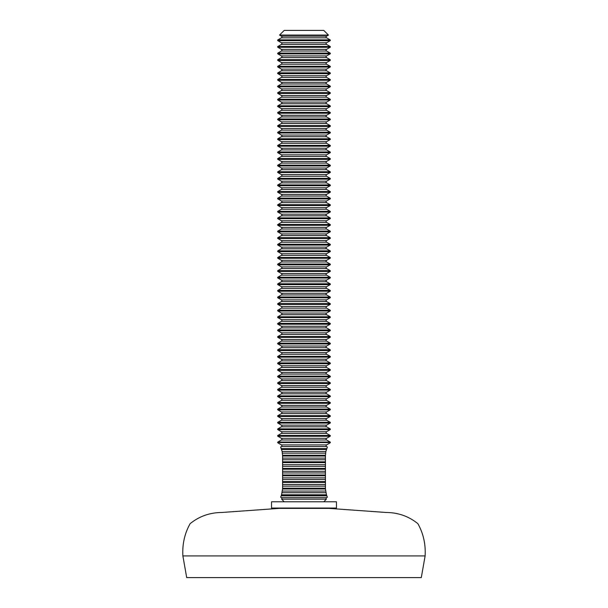 <?xml version="1.0" encoding="UTF-8"?>
<svg xmlns="http://www.w3.org/2000/svg" width="608" height="608" viewBox="0 0 608 608"><rect width="100%" height="100%" fill="white"/><g stroke="black" fill="none" stroke-linecap="round" stroke-linejoin="round"><path stroke-width="0.91" d="M279.277 508.379L221.776 512.476C209.722 512.597 199.173 516.329 190.122 523.678C184.642 533.474 182.225 544.221 182.879 555.917L425.121 555.917L421.298 577.6L186.702 577.6L182.879 555.917L425.121 555.917C425.775 544.221 423.358 533.474 417.878 523.678C408.827 516.329 398.278 512.597 386.224 512.476L328.723 508.379L279.277 508.379L328.723 508.379M281.436 497.663L326.564 497.663A0.95 0.95 0 0 0 326.382 499.176L281.618 499.176A0.95 0.95 0 0 0 281.436 497.663L280.615 497.184L281.443 495.193L326.557 495.193L327.385 497.184L326.8 495.839L281.2 495.839M281.443 495.193L282.568 489.007L282.576 455.635L282.142 451.516L280.615 447.047L281.436 446.568A0.95 0.95 0 0 0 281.436 444.919L326.564 444.919A0.95 0.95 0 0 0 326.564 446.568L327.385 447.047L325.858 451.516L325.424 455.635L325.432 489.007L326.557 495.193M277.864 442.039L281.436 439.979A0.95 0.95 0 0 0 281.436 438.33L326.564 438.33A0.95 0.95 0 0 0 326.564 439.979L330.136 442.039A0.479 0.479 0 0 1 330.357 442.571L277.643 442.571A0.479 0.479 0 0 1 277.864 442.039L330.136 442.039M281.436 438.33L277.864 436.27A0.479 0.479 0 0 1 277.864 435.442L281.436 433.382A0.95 0.95 0 0 0 281.436 431.733L326.564 431.733A0.95 0.95 0 0 0 326.564 433.382L330.136 435.442A0.479 0.479 0 0 1 330.136 436.27L326.564 438.33M281.436 431.733L277.864 429.674A0.479 0.479 0 0 1 277.864 428.853L281.436 426.793A0.95 0.95 0 0 0 281.436 425.144L326.564 425.144A0.95 0.95 0 0 0 326.564 426.793L330.136 428.853A0.479 0.479 0 0 1 330.136 429.674L326.564 431.733M281.436 425.144L277.864 423.084A0.479 0.479 0 0 1 277.864 422.256L281.436 420.196A0.95 0.95 0 0 0 281.436 418.547L326.564 418.547A0.95 0.95 0 0 0 326.564 420.196L330.136 422.256A0.479 0.479 0 0 1 330.136 423.084L326.564 425.144M281.436 418.547L277.864 416.488A0.479 0.479 0 0 1 277.864 415.667L281.436 413.607A0.95 0.95 0 0 0 281.436 411.958L326.564 411.958A0.95 0.95 0 0 0 326.564 413.607L330.136 415.667A0.479 0.479 0 0 1 330.136 416.488L326.564 418.547M281.436 411.958L277.864 409.898A0.479 0.479 0 0 1 277.864 409.07L281.436 407.01A0.95 0.95 0 0 0 281.436 405.361L326.564 405.361A0.95 0.95 0 0 0 326.564 407.01L330.136 409.07A0.479 0.479 0 0 1 330.136 409.898L326.564 411.958M281.436 405.361L277.864 403.302A0.479 0.479 0 0 1 277.864 402.481L281.436 400.421A0.95 0.95 0 0 0 281.436 398.772L326.564 398.772A0.95 0.95 0 0 0 326.564 400.421L330.136 402.481A0.479 0.479 0 0 1 330.136 403.302L326.564 405.361M281.436 398.772L277.864 396.712A0.479 0.479 0 0 1 277.864 395.884L281.436 393.824A0.95 0.95 0 0 0 281.436 392.175L326.564 392.175A0.95 0.95 0 0 0 326.564 393.824L330.136 395.884A0.479 0.479 0 0 1 330.136 396.712L326.564 398.772M281.436 392.175L277.864 390.116A0.479 0.479 0 0 1 277.864 389.295L281.436 387.235A0.95 0.95 0 0 0 281.436 385.586L326.564 385.586A0.95 0.95 0 0 0 326.564 387.235L330.136 389.295A0.479 0.479 0 0 1 330.136 390.116L326.564 392.175M281.436 385.586L277.864 383.526A0.479 0.479 0 0 1 277.864 382.698L281.436 380.638A0.95 0.95 0 0 0 281.436 378.989L326.564 378.989A0.95 0.95 0 0 0 326.564 380.638L330.136 382.698A0.479 0.479 0 0 1 330.136 383.526L326.564 385.586M281.436 378.989L277.864 376.93A0.479 0.479 0 0 1 277.864 376.109L281.436 374.049A0.95 0.95 0 0 0 281.436 372.4L326.564 372.4A0.95 0.95 0 0 0 326.564 374.049L330.136 376.109A0.479 0.479 0 0 1 330.136 376.93L326.564 378.989M281.436 372.4L277.864 370.34A0.479 0.479 0 0 1 277.864 369.512L281.436 367.452A0.95 0.95 0 0 0 281.436 365.811L326.564 365.811A0.95 0.95 0 0 0 326.564 367.452L330.136 369.512A0.479 0.479 0 0 1 330.136 370.34L326.564 372.4M281.436 365.811L277.864 363.744A0.479 0.479 0 0 1 277.864 362.923L281.436 360.863A0.95 0.95 0 0 0 281.436 359.214L326.564 359.214A0.95 0.95 0 0 0 326.564 360.863L330.136 362.923A0.479 0.479 0 0 1 330.136 363.744L326.564 365.811M281.436 359.214L277.864 357.154A0.479 0.479 0 0 1 277.864 356.334L281.436 354.266A0.95 0.95 0 0 0 281.436 352.625L326.564 352.625A0.95 0.95 0 0 0 326.564 354.266L330.136 356.334A0.479 0.479 0 0 1 330.136 357.154L326.564 359.214M281.436 352.625L277.864 350.565A0.479 0.479 0 0 1 277.864 349.737L281.436 347.677A0.95 0.95 0 0 0 281.436 346.028L326.564 346.028A0.95 0.95 0 0 0 326.564 347.677L330.136 349.737A0.479 0.479 0 0 1 330.136 350.565L326.564 352.625M281.436 346.028L277.864 343.968A0.479 0.479 0 0 1 277.864 343.148L281.436 341.088A0.95 0.95 0 0 0 281.436 339.439L326.564 339.439A0.95 0.95 0 0 0 326.564 341.088L330.136 343.148A0.479 0.479 0 0 1 330.136 343.968L326.564 346.028M281.436 339.439L277.864 337.379A0.479 0.479 0 0 1 277.864 336.551L281.436 334.491A0.95 0.95 0 0 0 281.436 332.842L326.564 332.842A0.95 0.95 0 0 0 326.564 334.491L330.136 336.551A0.479 0.479 0 0 1 330.136 337.379L326.564 339.439M281.436 332.842L277.864 330.782A0.479 0.479 0 0 1 277.864 329.962L281.436 327.902A0.95 0.95 0 0 0 281.436 326.253L326.564 326.253A0.95 0.95 0 0 0 326.564 327.902L330.136 329.962A0.479 0.479 0 0 1 330.136 330.782L326.564 332.842M281.436 326.253L277.864 324.193A0.479 0.479 0 0 1 277.864 323.365L281.436 321.305A0.95 0.95 0 0 0 281.436 319.656L326.564 319.656A0.95 0.95 0 0 0 326.564 321.305L330.136 323.365A0.479 0.479 0 0 1 330.136 324.193L326.564 326.253M281.436 319.656L277.864 317.596A0.479 0.479 0 0 1 277.864 316.776L281.436 314.716A0.95 0.95 0 0 0 281.436 313.067L326.564 313.067A0.95 0.95 0 0 0 326.564 314.716L330.136 316.776A0.479 0.479 0 0 1 330.136 317.596L326.564 319.656M281.436 313.067L277.864 311.007A0.479 0.479 0 0 1 277.864 310.179L281.436 308.119A0.95 0.95 0 0 0 281.436 306.47L326.564 306.47A0.95 0.95 0 0 0 326.564 308.119L330.136 310.179A0.479 0.479 0 0 1 330.136 311.007L326.564 313.067M281.436 306.47L277.864 304.41A0.479 0.479 0 0 1 277.864 303.59L281.436 301.53A0.95 0.95 0 0 0 281.436 299.881L326.564 299.881A0.95 0.95 0 0 0 326.564 301.53L330.136 303.59A0.479 0.479 0 0 1 330.136 304.41L326.564 306.47M281.436 299.881L277.864 297.821A0.479 0.479 0 0 1 277.864 296.993L281.436 294.933A0.95 0.95 0 0 0 281.436 293.284L326.564 293.284A0.95 0.95 0 0 0 326.564 294.933L330.136 296.993A0.479 0.479 0 0 1 330.136 297.821L326.564 299.881M281.436 293.284L277.864 291.224A0.479 0.479 0 0 1 277.864 290.404L281.436 288.344A0.95 0.95 0 0 0 281.436 286.695L326.564 286.695A0.95 0.95 0 0 0 326.564 288.344L330.136 290.404A0.479 0.479 0 0 1 330.136 291.224L326.564 293.284M281.436 286.695L277.864 284.635A0.479 0.479 0 0 1 277.864 283.807L281.436 281.747A0.95 0.95 0 0 0 281.436 280.098L326.564 280.098A0.95 0.95 0 0 0 326.564 281.747L330.136 283.807A0.479 0.479 0 0 1 330.136 284.635L326.564 286.695M281.436 280.098L277.864 278.038A0.479 0.479 0 0 1 277.864 277.218L281.436 275.158A0.95 0.95 0 0 0 281.436 273.509L326.564 273.509A0.95 0.95 0 0 0 326.564 275.158L330.136 277.218A0.479 0.479 0 0 1 330.136 278.038L326.564 280.098M281.436 273.509L277.864 271.449A0.479 0.479 0 0 1 277.864 270.621L281.436 268.561A0.95 0.95 0 0 0 281.436 266.912L326.564 266.912A0.95 0.95 0 0 0 326.564 268.561L330.136 270.621A0.479 0.479 0 0 1 330.136 271.449L326.564 273.509M281.436 266.912L277.864 264.852A0.479 0.479 0 0 1 277.864 264.032L281.436 261.972A0.95 0.95 0 0 0 281.436 260.323L326.564 260.323A0.95 0.95 0 0 0 326.564 261.972L330.136 264.032A0.479 0.479 0 0 1 330.136 264.852L326.564 266.912M281.436 260.323L277.864 258.263A0.479 0.479 0 0 1 277.864 257.435L281.436 255.375A0.95 0.95 0 0 0 281.436 253.734L326.564 253.734A0.95 0.95 0 0 0 326.564 255.375L330.136 257.435A0.479 0.479 0 0 1 330.136 258.263L326.564 260.323M281.436 253.734L277.864 251.666A0.479 0.479 0 0 1 277.864 250.846L281.436 248.786A0.95 0.95 0 0 0 281.436 247.137L326.564 247.137A0.95 0.95 0 0 0 326.564 248.786L330.136 250.846A0.479 0.479 0 0 1 330.136 251.666L326.564 253.734M281.436 247.137L277.864 245.077A0.479 0.479 0 0 1 277.864 244.256L281.436 242.189A0.95 0.95 0 0 0 281.436 240.548L326.564 240.548A0.95 0.95 0 0 0 326.564 242.189L330.136 244.256A0.479 0.479 0 0 1 330.136 245.077L326.564 247.137M281.436 240.548L277.864 238.488A0.479 0.479 0 0 1 277.864 237.66L281.436 235.6A0.95 0.95 0 0 0 281.436 233.951L326.564 233.951A0.95 0.95 0 0 0 326.564 235.6L330.136 237.66A0.479 0.479 0 0 1 330.136 238.488L326.564 240.548M281.436 233.951L277.864 231.891A0.479 0.479 0 0 1 277.864 231.07L281.436 229.011A0.95 0.95 0 0 0 281.436 227.362L326.564 227.362A0.95 0.95 0 0 0 326.564 229.011L330.136 231.07A0.479 0.479 0 0 1 330.136 231.891L326.564 233.951M281.436 227.362L277.864 225.302A0.479 0.479 0 0 1 277.864 224.474L281.436 222.414A0.95 0.95 0 0 0 281.436 220.765L326.564 220.765A0.95 0.95 0 0 0 326.564 222.414L330.136 224.474A0.479 0.479 0 0 1 330.136 225.302L326.564 227.362M281.436 220.765L277.864 218.705A0.479 0.479 0 0 1 277.864 217.884L281.436 215.825A0.95 0.95 0 0 0 281.436 214.176L326.564 214.176A0.95 0.95 0 0 0 326.564 215.825L330.136 217.884A0.479 0.479 0 0 1 330.136 218.705L326.564 220.765M281.436 214.176L277.864 212.116A0.479 0.479 0 0 1 277.864 211.288L281.436 209.228A0.95 0.95 0 0 0 281.436 207.579L326.564 207.579A0.95 0.95 0 0 0 326.564 209.228L330.136 211.288A0.479 0.479 0 0 1 330.136 212.116L326.564 214.176M281.436 207.579L277.864 205.519A0.479 0.479 0 0 1 277.864 204.698L281.436 202.639A0.95 0.95 0 0 0 281.436 200.99L326.564 200.99A0.95 0.95 0 0 0 326.564 202.639L330.136 204.698A0.479 0.479 0 0 1 330.136 205.519L326.564 207.579M281.436 200.99L277.864 198.93A0.479 0.479 0 0 1 277.864 198.102L281.436 196.042A0.95 0.95 0 0 0 281.436 194.393L326.564 194.393A0.95 0.95 0 0 0 326.564 196.042L330.136 198.102A0.479 0.479 0 0 1 330.136 198.93L326.564 200.99M281.436 194.393L277.864 192.333A0.479 0.479 0 0 1 277.864 191.512L281.436 189.453A0.95 0.95 0 0 0 281.436 187.804L326.564 187.804A0.95 0.95 0 0 0 326.564 189.453L330.136 191.512A0.479 0.479 0 0 1 330.136 192.333L326.564 194.393M281.436 187.804L277.864 185.744A0.479 0.479 0 0 1 277.864 184.916L281.436 182.856A0.95 0.95 0 0 0 281.436 181.207L326.564 181.207A0.95 0.95 0 0 0 326.564 182.856L330.136 184.916A0.479 0.479 0 0 1 330.136 185.744L326.564 187.804M281.436 181.207L277.864 179.147A0.479 0.479 0 0 1 277.864 178.326L281.436 176.267A0.95 0.95 0 0 0 281.436 174.618L326.564 174.618A0.95 0.95 0 0 0 326.564 176.267L330.136 178.326A0.479 0.479 0 0 1 330.136 179.147L326.564 181.207M281.436 174.618L277.864 172.558A0.479 0.479 0 0 1 277.864 171.73L281.436 169.67A0.95 0.95 0 0 0 281.436 168.021L326.564 168.021A0.95 0.95 0 0 0 326.564 169.67L330.136 171.73A0.479 0.479 0 0 1 330.136 172.558L326.564 174.618M281.436 168.021L277.864 165.961A0.479 0.479 0 0 1 277.864 165.14L281.436 163.081A0.95 0.95 0 0 0 281.436 161.432L326.564 161.432A0.95 0.95 0 0 0 326.564 163.081L330.136 165.14A0.479 0.479 0 0 1 330.136 165.961L326.564 168.021M281.436 161.432L277.864 159.372A0.479 0.479 0 0 1 277.864 158.544L281.436 156.484A0.95 0.95 0 0 0 281.436 154.835L326.564 154.835A0.95 0.95 0 0 0 326.564 156.484L330.136 158.544A0.479 0.479 0 0 1 330.136 159.372L326.564 161.432M281.436 154.835L277.864 152.775A0.479 0.479 0 0 1 277.864 151.954L281.436 149.895A0.95 0.95 0 0 0 281.436 148.246L326.564 148.246A0.95 0.95 0 0 0 326.564 149.895L330.136 151.954A0.479 0.479 0 0 1 330.136 152.775L326.564 154.835M281.436 148.246L277.864 146.186A0.479 0.479 0 0 1 277.864 145.365L281.436 143.298A0.95 0.95 0 0 0 281.436 141.656L326.564 141.656A0.95 0.95 0 0 0 326.564 143.298L330.136 145.365A0.479 0.479 0 0 1 330.136 146.186L326.564 148.246M281.436 141.656L277.864 139.589A0.479 0.479 0 0 1 277.864 138.768L281.436 136.709A0.95 0.95 0 0 0 281.436 135.06L326.564 135.06A0.95 0.95 0 0 0 326.564 136.709L330.136 138.768A0.479 0.479 0 0 1 330.136 139.589L326.564 141.656M281.436 135.06L277.864 133A0.479 0.479 0 0 1 277.864 132.179L281.436 130.112A0.95 0.95 0 0 0 281.436 128.47L326.564 128.47A0.95 0.95 0 0 0 326.564 130.112L330.136 132.179A0.479 0.479 0 0 1 330.136 133L326.564 135.06M281.436 128.47L277.864 126.411A0.479 0.479 0 0 1 277.864 125.582L281.436 123.523A0.95 0.95 0 0 0 281.436 121.874L326.564 121.874A0.95 0.95 0 0 0 326.564 123.523L330.136 125.582A0.479 0.479 0 0 1 330.136 126.411L326.564 128.47M281.436 121.874L277.864 119.814A0.479 0.479 0 0 1 277.864 118.993L281.436 116.934A0.95 0.95 0 0 0 281.436 115.284L326.564 115.284A0.95 0.95 0 0 0 326.564 116.934L330.136 118.993A0.479 0.479 0 0 1 330.136 119.814L326.564 121.874M281.436 115.284L277.864 113.225A0.479 0.479 0 0 1 277.864 112.396L281.436 110.337A0.95 0.95 0 0 0 281.436 108.688L326.564 108.688A0.95 0.95 0 0 0 326.564 110.337L330.136 112.396A0.479 0.479 0 0 1 330.136 113.225L326.564 115.284M281.436 108.688L277.864 106.628A0.479 0.479 0 0 1 277.864 105.807L281.436 103.748A0.95 0.95 0 0 0 281.436 102.098L326.564 102.098A0.95 0.95 0 0 0 326.564 103.748L330.136 105.807A0.479 0.479 0 0 1 330.136 106.628L326.564 108.688M281.436 102.098L277.864 100.039A0.479 0.479 0 0 1 277.864 99.21L281.436 97.151A0.95 0.95 0 0 0 281.436 95.502L326.564 95.502A0.95 0.95 0 0 0 326.564 97.151L330.136 99.21A0.479 0.479 0 0 1 330.136 100.039L326.564 102.098M281.436 95.502L277.864 93.442A0.479 0.479 0 0 1 277.864 92.621L281.436 90.562A0.95 0.95 0 0 0 281.436 88.912L326.564 88.912A0.95 0.95 0 0 0 326.564 90.562L330.136 92.621A0.479 0.479 0 0 1 330.136 93.442L326.564 95.502M281.436 88.912L277.864 86.853A0.479 0.479 0 0 1 277.864 86.024L281.436 83.965A0.95 0.95 0 0 0 281.436 82.316L326.564 82.316A0.95 0.95 0 0 0 326.564 83.965L330.136 86.024A0.479 0.479 0 0 1 330.136 86.853L326.564 88.912M281.436 82.316L277.864 80.256A0.479 0.479 0 0 1 277.864 79.435L281.436 77.376A0.95 0.95 0 0 0 281.436 75.726L326.564 75.726A0.95 0.95 0 0 0 326.564 77.376L330.136 79.435A0.479 0.479 0 0 1 330.136 80.256L326.564 82.316M281.436 75.726L277.864 73.667A0.479 0.479 0 0 1 277.864 72.838L281.436 70.779A0.95 0.95 0 0 0 281.436 69.13L326.564 69.13A0.95 0.95 0 0 0 326.564 70.779L330.136 72.838A0.479 0.479 0 0 1 330.136 73.667L326.564 75.726M281.436 69.13L277.864 67.07A0.479 0.479 0 0 1 277.864 66.249L281.436 64.19A0.95 0.95 0 0 0 281.436 62.54L326.564 62.54A0.95 0.95 0 0 0 326.564 64.19L330.136 66.249A0.479 0.479 0 0 1 330.136 67.07L326.564 69.13M281.436 62.54L277.864 60.481A0.479 0.479 0 0 1 277.864 59.652L281.436 57.593A0.95 0.95 0 0 0 281.436 55.944L326.564 55.944A0.95 0.95 0 0 0 326.564 57.593L330.136 59.652A0.479 0.479 0 0 1 330.136 60.481L326.564 62.54M281.436 55.944L277.864 53.884A0.479 0.479 0 0 1 277.864 53.063L281.436 51.004A0.95 0.95 0 0 0 281.436 49.354L326.564 49.354A0.95 0.95 0 0 0 326.564 51.004L330.136 53.063A0.479 0.479 0 0 1 330.136 53.884L326.564 55.944M281.436 49.354L277.864 47.295A0.479 0.479 0 0 1 277.864 46.466L281.436 44.407A0.95 0.95 0 0 0 281.436 42.765L277.864 40.698A0.479 0.479 0 0 1 277.864 39.877L281.436 37.818A0.95 0.95 0 0 0 281.436 36.168L326.564 36.168A0.95 0.95 0 0 0 326.564 37.818L330.136 39.877A0.479 0.479 0 0 1 330.136 40.698L326.564 42.765A0.95 0.95 0 0 0 326.564 44.407L330.136 46.466A0.479 0.479 0 0 1 330.136 47.295L326.564 49.354M326.564 497.663L327.385 497.184M279.543 35.074L284.225 30.4L323.775 30.4L328.457 35.074L279.543 35.074L281.436 36.168M326.564 444.919L330.076 442.89M277.924 442.89L281.436 444.919M326.564 36.168L328.457 35.074M327.195 447.45L327.385 447.047M280.615 447.047L281.291 448.628L326.709 448.628M271.533 508.045L336.467 508.045L336.467 501.782L271.533 501.782L271.533 508.045M282.576 484.477L325.424 484.477M282.576 477.888L325.424 477.888M282.576 471.291L325.424 471.291M282.576 464.702L325.424 464.702M282.576 458.105L325.424 458.105M282.142 451.516L325.858 451.516M281.436 42.765L326.564 42.765M282.416 491.066L325.584 491.066M281.436 446.568L326.564 446.568M281.436 439.979L326.564 439.979M277.864 436.27L330.136 436.27M281.436 433.382L326.564 433.382M277.864 435.442L330.136 435.442M277.864 429.674L330.136 429.674M281.436 426.793L326.564 426.793M277.864 428.853L330.136 428.853M277.864 423.084L330.136 423.084M281.436 420.196L326.564 420.196M277.864 422.256L330.136 422.256M277.864 416.488L330.136 416.488M281.436 413.607L326.564 413.607M277.864 415.667L330.136 415.667M277.864 409.898L330.136 409.898M281.436 407.01L326.564 407.01M277.864 409.07L330.136 409.07M277.864 403.302L330.136 403.302M281.436 400.421L326.564 400.421M277.864 402.481L330.136 402.481M277.864 396.712L330.136 396.712M281.436 393.824L326.564 393.824M277.864 395.884L330.136 395.884M277.864 390.116L330.136 390.116M281.436 387.235L326.564 387.235M277.864 389.295L330.136 389.295M277.864 383.526L330.136 383.526M281.436 380.638L326.564 380.638M277.864 382.698L330.136 382.698M277.864 376.93L330.136 376.93M281.436 374.049L326.564 374.049M277.864 376.109L330.136 376.109M277.864 370.34L330.136 370.34M281.436 367.452L326.564 367.452M277.864 369.512L330.136 369.512M277.864 363.744L330.136 363.744M281.436 360.863L326.564 360.863M277.864 362.923L330.136 362.923M277.864 357.154L330.136 357.154M281.436 354.266L326.564 354.266M277.864 356.334L330.136 356.334M277.864 350.565L330.136 350.565M281.436 347.677L326.564 347.677M277.864 349.737L330.136 349.737M277.864 343.968L330.136 343.968M281.436 341.088L326.564 341.088M277.864 343.148L330.136 343.148M277.864 337.379L330.136 337.379M281.436 334.491L326.564 334.491M277.864 336.551L330.136 336.551M277.864 330.782L330.136 330.782M281.436 327.902L326.564 327.902M277.864 329.962L330.136 329.962M277.864 324.193L330.136 324.193M281.436 321.305L326.564 321.305M277.864 323.365L330.136 323.365M277.864 317.596L330.136 317.596M281.436 314.716L326.564 314.716M277.864 316.776L330.136 316.776M277.864 311.007L330.136 311.007M281.436 308.119L326.564 308.119M277.864 310.179L330.136 310.179M277.864 304.41L330.136 304.41M281.436 301.53L326.564 301.53M277.864 303.59L330.136 303.59M277.864 297.821L330.136 297.821M281.436 294.933L326.564 294.933M277.864 296.993L330.136 296.993M277.864 291.224L330.136 291.224M281.436 288.344L326.564 288.344M277.864 290.404L330.136 290.404M277.864 284.635L330.136 284.635M281.436 281.747L326.564 281.747M277.864 283.807L330.136 283.807M277.864 278.038L330.136 278.038M281.436 275.158L326.564 275.158M277.864 277.218L330.136 277.218M277.864 271.449L330.136 271.449M281.436 268.561L326.564 268.561M277.864 270.621L330.136 270.621M277.864 264.852L330.136 264.852M281.436 261.972L326.564 261.972M277.864 264.032L330.136 264.032M277.864 258.263L330.136 258.263M281.436 255.375L326.564 255.375M277.864 257.435L330.136 257.435M277.864 251.666L330.136 251.666M281.436 248.786L326.564 248.786M277.864 250.846L330.136 250.846M277.864 245.077L330.136 245.077M281.436 242.189L326.564 242.189M277.864 244.256L330.136 244.256M277.864 238.488L330.136 238.488M281.436 235.6L326.564 235.6M277.864 237.66L330.136 237.66M277.864 231.891L330.136 231.891M281.436 229.011L326.564 229.011M277.864 231.07L330.136 231.07M277.864 225.302L330.136 225.302M281.436 222.414L326.564 222.414M277.864 224.474L330.136 224.474M277.864 218.705L330.136 218.705M281.436 215.825L326.564 215.825M277.864 217.884L330.136 217.884M277.864 212.116L330.136 212.116M281.436 209.228L326.564 209.228M277.864 211.288L330.136 211.288M277.864 205.519L330.136 205.519M281.436 202.639L326.564 202.639M277.864 204.698L330.136 204.698M277.864 198.93L330.136 198.93M281.436 196.042L326.564 196.042M277.864 198.102L330.136 198.102M277.864 192.333L330.136 192.333M281.436 189.453L326.564 189.453M277.864 191.512L330.136 191.512M277.864 185.744L330.136 185.744M281.436 182.856L326.564 182.856M277.864 184.916L330.136 184.916M277.864 179.147L330.136 179.147M281.436 176.267L326.564 176.267M277.864 178.326L330.136 178.326M277.864 172.558L330.136 172.558M281.436 169.67L326.564 169.67M277.864 171.73L330.136 171.73M277.864 165.961L330.136 165.961M281.436 163.081L326.564 163.081M277.864 165.14L330.136 165.14M277.864 159.372L330.136 159.372M281.436 156.484L326.564 156.484M277.864 158.544L330.136 158.544M277.864 152.775L330.136 152.775M281.436 149.895L326.564 149.895M277.864 151.954L330.136 151.954M277.864 146.186L330.136 146.186M281.436 143.298L326.564 143.298M277.864 145.365L330.136 145.365M277.864 139.589L330.136 139.589M281.436 136.709L326.564 136.709M277.864 138.768L330.136 138.768M277.864 133L330.136 133M281.436 130.112L326.564 130.112M277.864 132.179L330.136 132.179M277.864 126.411L330.136 126.411M281.436 123.523L326.564 123.523M277.864 125.582L330.136 125.582M277.864 119.814L330.136 119.814M281.436 116.934L326.564 116.934M277.864 118.993L330.136 118.993M277.864 113.225L330.136 113.225M281.436 110.337L326.564 110.337M277.864 112.396L330.136 112.396M277.864 106.628L330.136 106.628M281.436 103.748L326.564 103.748M277.864 105.807L330.136 105.807M277.864 100.039L330.136 100.039M281.436 97.151L326.564 97.151M277.864 99.21L330.136 99.21M277.864 93.442L330.136 93.442M281.436 90.562L326.564 90.562M277.864 92.621L330.136 92.621M277.864 86.853L330.136 86.853M281.436 83.965L326.564 83.965M277.864 86.024L330.136 86.024M277.864 80.256L330.136 80.256M281.436 77.376L326.564 77.376M277.864 79.435L330.136 79.435M277.864 73.667L330.136 73.667M281.436 70.779L326.564 70.779M277.864 72.838L330.136 72.838M277.864 67.07L330.136 67.07M281.436 64.19L326.564 64.19M277.864 66.249L330.136 66.249M277.864 60.481L330.136 60.481M281.436 57.593L326.564 57.593M277.864 59.652L330.136 59.652M277.864 53.884L330.136 53.884M281.436 51.004L326.564 51.004M277.864 53.063L330.136 53.063M277.864 47.295L330.136 47.295M277.864 40.698L330.136 40.698M277.864 39.877L330.136 39.877M281.436 37.818L326.564 37.818M281.436 44.407L326.564 44.407M277.864 46.466L330.136 46.466M281.58 494.775L326.42 494.775M281.58 449.456L326.42 449.456M282.576 461.814L325.424 461.814M282.576 459.754L325.424 459.754M282.576 468.411L325.424 468.411M282.576 466.344L325.424 466.344M282.576 475L325.424 475M282.576 472.94L325.424 472.94M282.576 481.589L325.424 481.589M282.576 479.53L325.424 479.53M282.568 489.007L325.432 489.007M282.576 488.186L325.424 488.186M282.576 486.126L325.424 486.126M282.142 492.716L325.858 492.716M282.416 453.165L325.584 453.165M282.576 456.046L325.424 456.046M282.568 455.225L325.432 455.225M282.576 462.635L325.424 462.635M282.576 469.232L325.424 469.232M282.576 475.821L325.424 475.821M282.576 482.418L325.424 482.418M323.775 501.782L326.382 499.176M284.225 501.782L281.618 499.176"/></g></svg>

